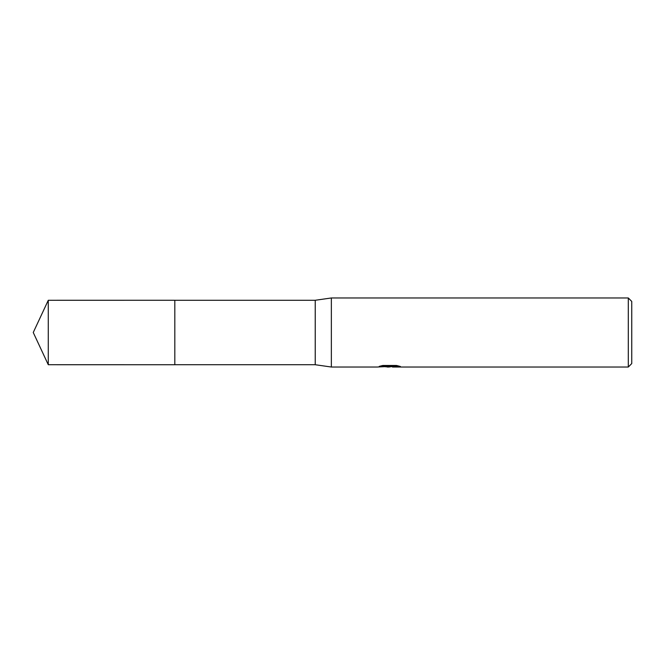 <?xml version="1.0" encoding="UTF-8"?>
<svg xmlns="http://www.w3.org/2000/svg" width="665" height="665" viewBox="0 0 665 665"><rect width="100%" height="100%" fill="white"/><g stroke="black" fill="none" stroke-linecap="round" stroke-linejoin="round"><path stroke-width="1" d="M381.411 365.783L390.28 365.783L390.28 366.373L377.146 367.03L331.353 367.03L315.235 364.728L174.82 364.728L174.82 300.272L315.235 300.272L331.353 297.97L628.3 297.97L631.75 301.428L631.75 363.572L628.3 367.03L392.558 367.03L392.425 366.432L397.87 365.783M174.82 364.728L174.82 300.272M315.235 364.728L315.235 300.272M331.353 367.03L331.353 297.97M392.425 366.482L388.9 367.03L384.885 366.689M388.9 367.03L387.263 367.03M628.3 367.03L628.3 297.97M390.28 366.373L379.241 366.373L382.832 365.467L396.456 365.467L400.405 366.482L392.425 367.005M48.279 364.728L48.279 300.272L174.82 300.264L174.82 364.736L48.279 364.728L33.25 332.5L48.279 300.272M389.432 366.457L392.425 366.457"/></g></svg>
